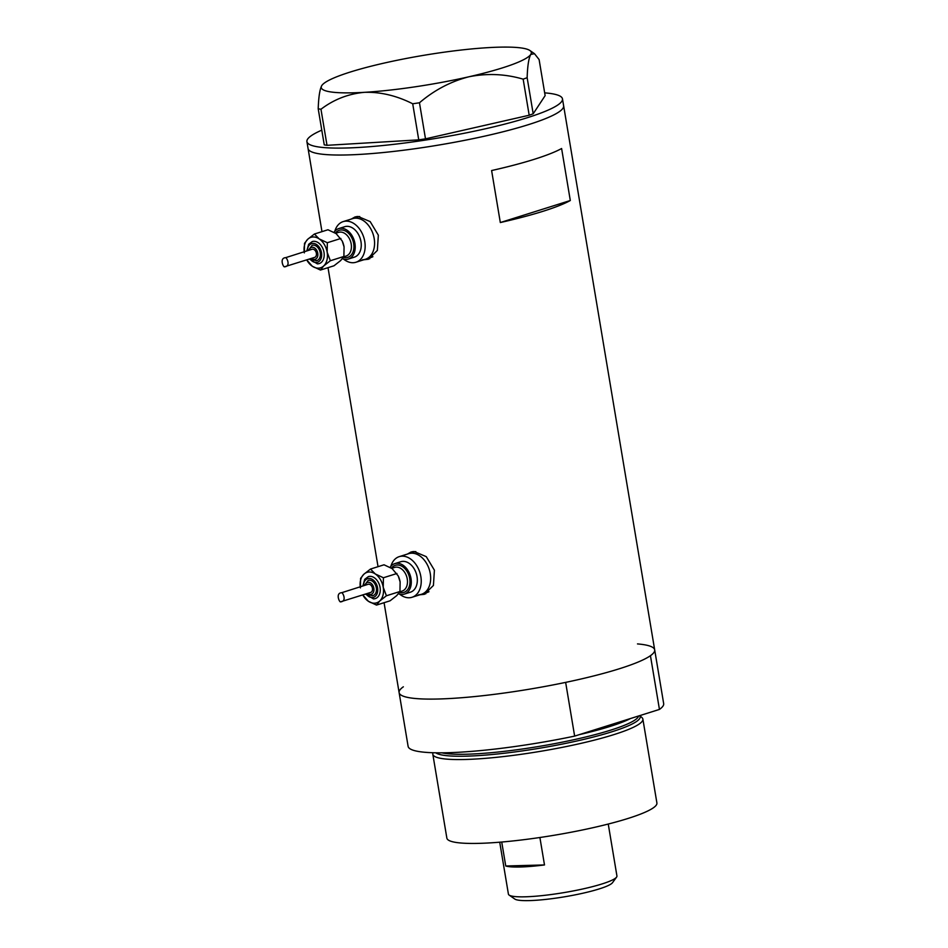 <?xml version="1.0" encoding="UTF-8"?>
<svg xmlns="http://www.w3.org/2000/svg" width="948" height="948" viewBox="0 0 948 948"><rect width="100%" height="100%" fill="white"/><g stroke="black" fill="none" stroke-linecap="round" stroke-linejoin="round"><path stroke-width="1.42" d="M362.456 259.764A21.294 14.931 -107.5 0 0 365.371 259.278A21.294 14.931 -107.5 0 0 373.773 236.502A21.294 14.931 -107.5 0 0 355.5 218.159A21.294 14.931 -107.5 0 0 352.585 218.644L358.131 216.891A21.294 14.931 -107.5 0 1 359.719 216.535M418.518 594.799A21.294 14.931 -107.5 0 0 421.433 594.313A21.294 14.931 -107.5 0 0 429.847 571.537A21.294 14.931 -107.5 0 0 411.562 553.194A21.294 14.931 -107.5 0 0 408.647 553.679L414.205 551.937A21.294 14.931 -107.5 0 1 415.793 551.57M363.89 259.74L368.345 259.266L377.363 250.414L378.335 235.163L370.182 221.607L358.012 216.452L355.026 216.95L351.364 219.024M366.769 258.828A22.183 15.547 -107.5 0 0 368.156 258.875A22.183 15.547 -107.5 0 0 369.767 258.721M419.952 594.775L424.408 594.301L433.426 585.449L434.409 570.198L426.256 556.642L414.075 551.499L411.088 551.985L407.427 554.07M422.844 593.875A22.183 15.547 -107.5 0 0 424.218 593.91A22.183 15.547 -107.5 0 0 425.83 593.756M403.35 686.802A129.556 18.107 170.5 0 0 399.12 692.633L408.114 746.36A129.556 18.107 170.5 0 0 574.642 736.11L565.648 682.382A129.556 18.107 170.5 0 1 399.12 692.633A129.556 18.107 -9.5 0 0 438.758 698.996A129.556 18.107 -9.5 0 0 578.624 679.55A129.556 18.107 -9.5 0 0 654.677 649.866A129.556 18.107 170.5 0 1 650.447 655.696L659.441 709.424A129.556 18.107 170.5 0 0 663.671 703.594L563.633 105.797A129.556 18.107 170.5 0 1 487.746 135.446A129.556 18.107 170.5 0 1 308.076 148.563A129.556 18.107 -9.5 0 0 347.715 154.927A129.556 18.107 -9.5 0 0 487.58 135.481A129.556 18.107 -9.5 0 0 563.633 105.797L562.472 98.865A129.556 18.107 170.5 0 1 486.585 128.513A129.556 18.107 170.5 0 1 306.915 141.631A129.556 18.107 170.5 0 1 321.787 130.16M500.319 222.543A129.556 18.107 -9.5 0 0 570.305 200.514L561.607 148.516A129.556 18.107 170.5 0 1 491.609 170.545L500.319 222.543L570.305 200.514M412.522 551.641A22.183 15.547 -107.5 0 0 410.046 553.241M399.641 594.159A21.294 14.931 -107.5 0 0 409.109 597.761A21.294 14.931 -107.5 0 0 412.013 597.276L426.991 592.559A21.294 14.931 -107.5 0 0 428.97 591.706M356.46 216.606A22.183 15.547 -107.5 0 0 353.983 218.206M343.579 259.112A21.294 14.931 -107.5 0 0 353.035 262.726A21.294 14.931 -107.5 0 0 355.95 262.24L370.929 257.524A21.294 14.931 -107.5 0 0 372.908 256.671M321.964 85.308L321.953 85.32A106.484 14.884 -9.5 0 0 321.81 85.521A106.484 14.884 -9.5 0 0 364.459 92.323A106.484 14.884 -9.5 0 0 468.928 76.776A106.484 14.884 -9.5 0 0 530.75 54.439A106.484 14.884 -9.5 0 0 529.908 50.517A106.484 14.884 -9.5 0 0 488.101 47.649A106.484 14.884 -9.5 0 0 383.632 63.196A106.484 14.884 -9.5 0 0 321.964 85.308L321.81 85.521C319.808 89.183 318.599 96.945 318.208 108.807L320.969 109.245C333.815 99.469 348.307 93.828 364.459 92.323C380.575 91.849 396.655 95.677 412.712 103.782L419.466 102.775C434.35 90.084 450.833 81.421 468.928 76.776C487.26 73.138 505.331 73.932 523.154 79.158L527.147 77.712C527.526 65.957 528.723 58.207 530.75 54.439L534.482 53.704L539.104 59.558L545.136 95.63L533.191 113.784L529.185 115.229L523.154 79.158M320.969 109.245L327.001 145.317L324.252 144.866L318.208 108.807M327.001 145.317L418.743 139.854L412.712 103.782M419.466 102.775L425.498 138.846L529.185 115.229M527.147 77.712L533.191 113.784M544.673 92.857A129.556 18.107 170.5 0 1 562.472 98.865M425.498 138.846L418.743 139.854M435.807 752.807A104.256 14.576 -9.5 0 0 466.452 756.16A104.256 14.576 -9.5 0 0 582.392 739.724A104.256 14.576 -9.5 0 0 639.746 715.621M639.805 715.61L641.986 717.612A106.484 14.884 170.5 0 1 642.874 719.105A106.484 14.884 170.5 0 1 580.366 743.505A106.484 14.884 170.5 0 1 465.397 759.478A106.484 14.884 170.5 0 1 432.821 754.253A106.484 14.884 170.5 0 1 433.082 752.748M642.874 719.105L656.905 802.98A106.484 14.884 170.5 0 1 594.396 827.379A106.484 14.884 170.5 0 1 479.439 843.353A106.484 14.884 170.5 0 1 446.864 838.127L432.821 754.253M637.494 643.917A129.556 18.107 170.5 0 1 654.677 649.866M574.642 736.11L659.441 709.424M616.579 877.113L612.515 882.683A50.054 6.992 170.5 0 1 580.223 893.81A50.054 6.992 170.5 0 1 529.434 900.6A50.054 6.992 170.5 0 1 514.776 899.036L509.135 895.09A55.02 7.691 -9.5 0 0 525.239 896.808A55.02 7.691 -9.5 0 0 581.077 889.343A55.02 7.691 -9.5 0 0 616.579 877.113A55.02 7.691 -9.5 0 0 616.935 875.952L608.249 824.037M499.726 842.203L508.412 894.106A55.02 7.691 -9.5 0 0 509.135 895.09M539.898 837.499L544.496 864.943A55.02 7.691 170.5 0 1 520.251 866.993A55.02 7.691 170.5 0 1 505.746 865.998L501.729 842.025M544.496 864.943L505.746 865.998M317.639 263.828A11.542 8.082 -107.5 0 0 319.215 263.568A11.542 8.082 -107.5 0 0 323.766 251.232A11.542 8.082 -107.5 0 0 313.859 241.302A11.542 8.082 -107.5 0 0 312.283 241.562L308.645 244.3L306.82 250.912M315.85 260.747A7.987 5.593 -107.5 0 0 316.94 260.57A7.987 5.593 -107.5 0 0 320.092 252.026A7.987 5.593 -107.5 0 0 313.231 245.141A7.987 5.593 -107.5 0 0 312.141 245.331L308.301 250.45M304.332 252.879L304.509 243.34L307.78 239.216L314.416 234.026L319.192 238.896L327.333 242.724L327.167 252.251L330.354 260.736L323.718 265.926L320.448 270.05L312.307 266.234L306.714 259.871A15.974 11.198 -107.5 0 0 312.307 266.234A15.974 11.198 -107.5 0 0 323.718 265.926A15.974 11.198 -107.5 0 0 327.167 252.251A15.974 11.198 -107.5 0 0 319.192 238.896A15.974 11.198 -107.5 0 0 313.136 236.964A15.974 11.198 -107.5 0 0 307.78 239.216A15.974 11.198 -107.5 0 0 304.178 251.741M284.329 266.838C283.073 266.696 279.459 258.01 285.632 257.666C286.995 257.797 291 266.483 284.329 266.838L314.618 257.394A4.254 2.986 -107.5 0 0 316.288 252.832A4.254 2.986 -107.5 0 0 312.639 249.17A4.254 2.986 -107.5 0 0 312.058 249.265L285.632 257.666M342.394 258.721A15.974 11.198 -107.5 0 0 346.127 259.42A15.974 11.198 -107.5 0 0 348.319 259.065A15.974 11.198 -107.5 0 0 354.623 241.977A15.974 11.198 -107.5 0 0 340.913 228.219A15.974 11.198 -107.5 0 0 338.72 228.587A15.974 11.198 -107.5 0 0 334.016 232.331M348.319 259.065L354.351 257.157A15.974 11.198 -107.5 0 0 360.655 240.081A15.974 11.198 -107.5 0 0 346.944 226.323A15.974 11.198 -107.5 0 0 344.764 226.691L338.72 228.587M355.95 262.24A21.294 14.931 -107.5 0 0 364.352 239.465A21.294 14.931 -107.5 0 0 346.079 221.121A21.294 14.931 -107.5 0 0 343.164 221.607A21.294 14.931 -107.5 0 0 334.81 231.253M365.371 259.278A21.294 14.931 -107.5 0 0 373.773 236.502A21.294 14.931 -107.5 0 0 355.5 218.159A21.294 14.931 -107.5 0 0 352.585 218.644L343.164 221.607M344.065 246.93A15.974 11.198 -107.5 0 0 344.041 246.764A15.974 11.198 -107.5 0 0 342.264 241.124L344.065 246.93L343.887 256.47L340.616 260.593L333.992 265.784L320.448 270.05M314.416 234.026L327.961 229.76L336.102 233.575L342.157 240.911M327.333 242.724L340.877 238.458M330.354 260.736L343.887 256.47M373.702 598.875A11.542 8.082 -107.5 0 0 375.278 598.603A11.542 8.082 -107.5 0 0 379.828 586.267A11.542 8.082 -107.5 0 0 369.933 576.337A11.542 8.082 -107.5 0 0 368.357 576.597L364.707 579.335L362.894 585.947M371.912 595.782A7.987 5.593 -107.5 0 0 373.002 595.605A7.987 5.593 -107.5 0 0 376.155 587.061A7.987 5.593 -107.5 0 0 369.305 580.188A7.987 5.593 -107.5 0 0 368.215 580.366L364.364 585.485M360.406 587.914L360.572 578.375L363.854 574.251L370.478 569.061L375.266 573.943L383.407 577.759L383.229 587.298L386.417 595.771L379.781 600.961L376.51 605.085L368.369 601.269L362.788 594.917A15.974 11.198 -107.5 0 0 368.369 601.269A15.974 11.198 -107.5 0 0 379.781 600.961A15.974 11.198 -107.5 0 0 383.229 587.298A15.974 11.198 -107.5 0 0 375.266 573.943A15.974 11.198 -107.5 0 0 369.21 572A15.974 11.198 -107.5 0 0 363.854 574.251A15.974 11.198 -107.5 0 0 360.24 586.776M340.391 601.873C339.135 601.731 335.521 593.045 341.695 592.701C343.058 592.832 347.063 601.518 340.391 601.873L370.68 592.429A4.254 2.986 -107.5 0 0 372.363 587.867A4.254 2.986 -107.5 0 0 368.701 584.205A4.254 2.986 -107.5 0 0 368.12 584.3L341.695 592.701M398.468 593.768A15.974 11.198 -107.5 0 0 402.201 594.467A15.974 11.198 -107.5 0 0 404.381 594.1A15.974 11.198 -107.5 0 0 410.685 577.012A15.974 11.198 -107.5 0 0 396.975 563.266A15.974 11.198 -107.5 0 0 394.795 563.622A15.974 11.198 -107.5 0 0 390.078 567.366M404.381 594.1L410.425 592.192A15.974 11.198 -107.5 0 0 416.729 575.116A15.974 11.198 -107.5 0 0 403.019 561.358A15.974 11.198 -107.5 0 0 400.826 561.726L394.795 563.622M412.013 597.276A21.294 14.931 -107.5 0 0 420.426 574.5A21.294 14.931 -107.5 0 0 402.142 556.168A21.294 14.931 -107.5 0 0 399.226 556.642A21.294 14.931 -107.5 0 0 390.872 566.3M421.433 594.313A21.294 14.931 -107.5 0 0 429.847 571.537A21.294 14.931 -107.5 0 0 411.562 553.194A21.294 14.931 -107.5 0 0 408.647 553.679L399.226 556.642M400.127 581.977A15.974 11.198 -107.5 0 0 400.103 581.799A15.974 11.198 -107.5 0 0 398.326 576.159L400.127 581.977L399.961 591.505L396.691 595.64L390.055 600.819L376.51 605.085M370.478 569.061L384.023 564.795L392.164 568.622L398.231 575.946M383.407 577.759L396.939 573.493M386.417 595.771L399.961 591.505M441.839 752.831A102.941 14.386 -9.5 0 0 467.056 754.205A102.941 14.386 -9.5 0 0 575.578 739.345A102.941 14.386 -9.5 0 0 638.596 715.989M630.515 718.525A102.941 14.386 170.5 0 1 579.346 734.641M335.402 233.125A14.196 9.954 72.5 0 1 341.197 229.961A14.196 9.954 72.5 0 1 353.663 243.553A14.196 9.954 72.5 0 1 345.842 257.69A14.196 9.954 72.5 0 1 343.389 257.37M343.733 256.778L346.044 256.055A12.419 8.71 -107.5 0 0 350.95 242.771A12.419 8.71 -107.5 0 0 340.285 232.07A12.419 8.71 -107.5 0 0 338.578 232.355L335.639 233.279M309.949 258.863A9.764 6.837 -107.5 0 0 316.134 262.478A9.764 6.837 -107.5 0 0 321.514 252.761A9.764 6.837 -107.5 0 0 312.947 243.411A9.764 6.837 -107.5 0 0 307.389 250.734M311.596 258.342A6.209 4.349 -107.5 0 0 314.345 259.397A6.209 4.349 -107.5 0 0 317.77 253.211A6.209 4.349 -107.5 0 0 312.319 247.262A6.209 4.349 -107.5 0 0 309.036 250.213M391.465 568.172A14.196 9.954 72.5 0 1 397.271 564.996A14.196 9.954 72.5 0 1 409.726 578.588A14.196 9.954 72.5 0 1 401.905 592.725A14.196 9.954 72.5 0 1 399.452 592.405M399.795 591.825L402.106 591.09A12.419 8.71 -107.5 0 0 407.012 577.806A12.419 8.71 -107.5 0 0 396.347 567.105A12.419 8.71 -107.5 0 0 394.652 567.39L391.702 568.314M366.011 593.898A9.764 6.837 -107.5 0 0 372.209 597.513A9.764 6.837 -107.5 0 0 377.577 587.796A9.764 6.837 -107.5 0 0 369.009 578.446A9.764 6.837 -107.5 0 0 363.451 585.769M367.658 593.377A6.209 4.349 -107.5 0 0 370.419 594.432A6.209 4.349 -107.5 0 0 373.844 588.246A6.209 4.349 -107.5 0 0 368.381 582.297A6.209 4.349 -107.5 0 0 365.099 585.248M399.12 692.633L384.07 602.703M378.039 566.679L328.008 267.668M321.976 231.644L306.915 141.631M529.908 50.517L534.482 53.704M309.38 259.041L317.39 263.876L319.215 263.568M310.861 258.567L312.485 259.906L316.94 260.57M365.442 594.076L373.465 598.911L375.278 598.603M366.923 593.614L368.547 594.941L373.002 595.605"/></g></svg>
